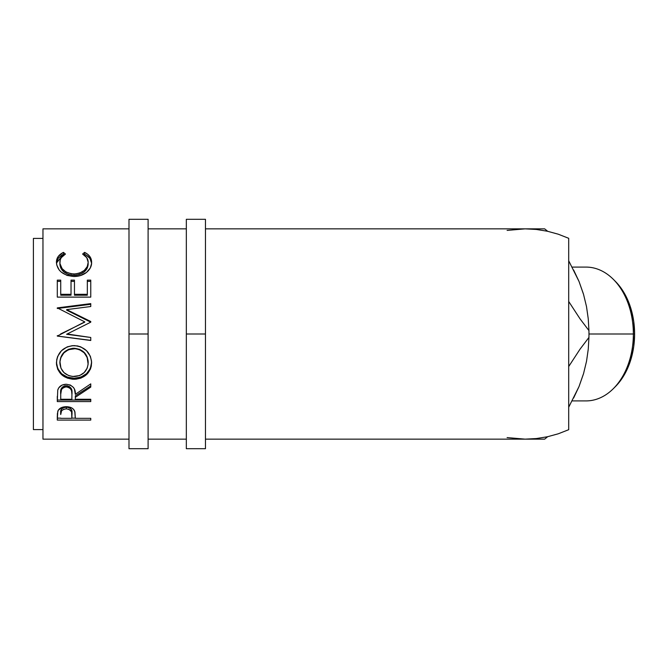 <?xml version="1.0" encoding="UTF-8"?>
<svg xmlns="http://www.w3.org/2000/svg" width="668" height="668" viewBox="0 0 668 668"><rect width="100%" height="100%" fill="white"/><g stroke="black" fill="none" stroke-linecap="round" stroke-linejoin="round"><path stroke-width="1" d="M148.104 448.704L148.104 334L128.991 334L128.991 219.296L128.991 448.704L148.104 448.704L148.104 334L128.991 334L128.991 448.704M148.104 334L148.104 219.296L148.104 334M205.46 448.704L205.46 334L186.339 334L186.339 219.296L186.339 448.704L205.46 448.704L205.46 334L186.339 334L186.339 448.704M205.46 334L205.46 219.296L205.46 334M572.242 400.909L586.045 400.909A66.909 47.311 -90 0 0 633.364 334A66.909 47.311 90 0 1 613.366 388.634L615.32 386.68A64.52 45.624 -90 0 0 634.6 334L588.976 334A119.488 84.494 90 0 1 588.942 337.423L588.257 349.155L586.537 361.221L583.531 373.696L579.014 386.572L568.702 407.221L579.014 386.572L573.612 398.011M33.4 429.591L42.961 429.591L33.4 429.591L33.4 238.409L33.4 429.591M42.961 238.409L33.4 238.409L42.961 238.409M507.104 437.59L525.148 439.152L205.46 439.152L525.148 439.152L536.354 438.55L547.426 436.763L558.248 433.799L568.702 429.699L568.702 238.301L558.248 234.201L547.426 231.237L536.354 229.45L525.148 228.848L205.46 228.848L525.148 228.848L507.104 230.41M42.961 439.152L128.991 439.152L42.961 439.152L42.961 228.848L128.991 228.848L42.961 228.848L42.961 439.152M148.104 439.152L186.339 439.152L148.104 439.152M186.339 228.848L148.104 228.848L186.339 228.848M62.608 252.788L63.435 252.379L65.447 254.057L61.239 257.689L60.203 259.994L59.928 263.526L62.132 268.67L65.99 271.993L71.217 273.788L75.501 273.955L79.676 273.103L84.31 270.406L87.266 266.565L88.176 262.324L86.765 257.631L82.607 254.057L84.594 252.379L87.633 254.224L89.871 256.579L91.199 259.318L91.533 263.735L90.247 268.035L86.481 272.461L80.193 275.642L73.831 276.494L67.009 275.4L61.322 272.152L59.168 269.964L56.713 264.92L56.538 260.812L58.149 256.579L62.608 252.788M90.756 297.118L57.298 297.118L57.298 280.134L60.73 280.134L60.73 294.321L71.025 294.321L71.025 280.134L74.457 280.134L74.457 294.321L87.324 294.321L87.324 280.134L90.756 280.134L90.756 297.118L90.756 280.134L87.324 280.134L87.324 294.321L74.457 294.321L74.457 295.223L87.324 295.223L87.324 294.321L87.324 295.223L74.457 295.223L74.457 280.134L71.025 280.134L71.025 294.321L60.73 294.321L60.73 295.223L71.025 295.223L71.025 294.321L71.025 295.223L60.73 295.223L60.73 280.134L57.298 280.134L57.298 297.118L90.756 297.118L90.756 280.134M90.756 321.508L66.683 309.618L90.756 321.508L90.756 322.176L66.625 334.276L90.756 337.474L90.756 340.488L57.298 336.079L84.752 321.867L57.298 307.898L90.756 303.614L90.756 306.52L66.683 309.618L66.683 310.177L90.756 321.508L90.756 322.176L66.683 310.177L66.683 309.618L90.756 306.52L90.756 303.614L90.756 306.52M56.521 364.711L56.73 359.701L57.657 356.42L61.464 350.733L67.192 346.884L72.261 345.69L77.463 345.924L80.786 346.876L86.489 350.675L90.339 356.244L91.533 361.129L91.316 366.089L90.372 369.237L86.573 374.564L80.912 378.113L75.901 379.215L72.445 379.215L67.426 378.138L61.656 374.74L57.782 369.462L56.521 364.711M90.756 401.585L57.298 401.585L57.757 390.062L58.834 387.741L61.99 385.119L66.241 384.25L70.349 385.044L73.48 387.465L74.424 389.085L75.309 394.329L90.756 383.875L90.756 387.106L75.309 397.335L75.309 399.264L90.756 399.264L90.756 401.585L90.756 399.264L75.309 399.264L75.309 397.335L90.756 387.106L90.756 383.875L75.309 394.329C75.751 388.542 72.728 385.185 66.241 384.25C61.773 384.451 58.943 386.388 57.757 390.062L57.298 401.585L90.756 401.585L90.756 399.264M90.756 420.089L57.298 420.089L57.381 413.659L58.258 410.261L62.091 407.355L66.274 406.695L71.768 407.939L73.689 409.501L74.958 412.098L75.309 418.327L90.756 418.327L90.756 420.089L90.756 418.327L75.309 418.327L74.766 411.371C73.563 408.373 70.733 406.812 66.274 406.695C61.907 406.82 59.085 408.315 57.799 411.187L57.298 420.089L90.756 420.089L90.756 418.327M583.314 374.239L579.014 386.572L583.531 373.696L586.537 361.221L588.257 349.155L588.942 337.423L580.008 349.205L568.702 366.532L580.008 349.205L588.942 337.423A105.152 74.348 -90 0 0 588.976 334L633.364 334A66.909 47.311 -90 0 0 586.045 267.091L572.242 267.091M573.612 269.989L579.014 281.428L568.702 260.779L579.014 281.428L583.473 294.095L586.504 306.587L588.249 318.795L588.942 330.576L580.041 318.845L568.702 301.468L580.041 318.845L588.942 330.576A119.488 84.494 90 0 1 588.976 334A119.488 84.494 -90 0 0 588.942 330.576L588.976 334A119.488 84.494 -90 0 1 588.942 337.423M525.34 439.152L537.957 439.152M537.949 228.848L525.34 228.848M583.314 293.761L579.014 281.428L583.473 294.095L586.504 306.587L588.249 318.795L588.942 330.576M544.62 228.848A119.488 84.494 90 0 1 547.66 231.295A119.488 84.494 -90 0 0 544.62 228.848L530.926 228.848M539.159 228.848L540.696 228.848M532.137 228.848L533.081 228.848M525.065 228.848L526.184 228.848M533.064 439.152L532.104 439.152M526.125 439.152L525.248 439.152M540.713 439.152L539.126 439.152M547.66 436.705A119.488 84.494 90 0 1 544.62 439.152A119.488 84.494 -90 0 0 547.66 436.705M516.088 438.759L525.148 439.152L536.354 438.55L547.426 436.763L558.248 433.799L568.702 429.699L568.702 238.301L558.248 234.201L547.426 231.237L536.354 229.45L525.148 228.848L516.088 229.241M59.87 264.102L59.87 262.474C59.861 258.892 61.723 256.086 65.447 254.057L63.435 252.379C58.742 254.658 56.404 257.982 56.438 262.34C57.189 270.682 62.984 275.4 73.831 276.494C78.34 276.519 82.314 275.35 85.763 272.987C89.779 269.93 91.733 266.373 91.608 262.307C91.616 257.982 89.278 254.667 84.594 252.379L82.607 254.057C86.272 256.078 88.134 258.825 88.176 262.324C87.683 269.196 82.974 273.095 74.056 274.005C65.222 273.129 60.496 269.279 59.87 262.474L59.87 264.102C60.496 270.749 65.222 274.506 74.056 275.366L74.056 274.005L74.056 275.366C82.966 274.481 87.675 270.682 88.176 263.952L87.266 268.102L84.31 271.851L79.676 274.49L74.056 275.366L68.478 274.498L63.844 271.918L60.872 268.21L59.87 264.102M91.591 263.192L89.871 258.332L86.197 255.076L84.594 254.232L83.859 254.834L84.594 254.232L84.594 252.379L84.594 254.232C89.278 256.47 91.616 259.71 91.608 263.935M56.471 263.083L63.435 254.232L63.435 252.379L63.435 254.232L64.161 254.825L63.435 254.232L61.815 255.067L58.149 258.341L56.463 263.217M88.101 262.741L88.176 263.952M57.298 297.118L57.298 281.353L60.73 281.353L57.298 281.353L57.298 280.134M60.73 280.134L60.73 294.321M71.025 294.321L71.025 280.134M71.025 281.353L74.457 281.353L71.025 281.353M74.457 280.134L74.457 294.321M87.324 294.321L87.324 280.134M87.324 281.353L90.756 281.353L87.324 281.353M90.756 303.614L57.298 307.898L84.752 321.867L57.298 336.079L90.756 340.488L90.756 337.474L67.176 334M66.625 334.276L90.756 322.176M57.298 308.491L90.756 304.307L57.298 308.491L57.298 307.898M60.579 334L84.752 322.143L60.579 334M57.298 336.079L57.298 335.653M90.756 340.346L57.298 336.029L90.756 340.346M90.756 337.474L90.756 340.488M91.608 362.799C90.631 352.37 84.761 346.642 74.014 345.615C63.168 346.65 57.306 352.462 56.438 363.058C57.515 373.17 63.427 378.581 74.173 379.282C84.878 378.464 90.698 372.969 91.608 362.799M91.608 362.148C90.698 372.084 84.886 377.453 74.173 378.255L74.173 379.282L74.173 378.255C63.427 377.562 57.515 372.276 56.438 362.398L57.782 368.652L61.656 373.813L67.426 377.128L74.173 378.255L80.912 377.111L86.573 373.637L90.372 368.435L91.608 362.148M88.126 360.92L88.176 362.916C87.5 371.241 82.824 375.792 74.156 376.552C65.422 375.85 60.654 371.299 59.87 362.916C60.571 354.324 65.28 349.556 74.006 348.596C82.807 349.506 87.533 354.282 88.176 362.916L88.176 362.256C87.525 353.806 82.799 349.147 74.006 348.262L79.55 349.306L84.193 352.403L87.174 356.996L88.126 360.92M72.595 348.329L74.006 348.262C65.28 349.197 60.571 353.865 59.87 362.256L60.922 357.029L63.894 352.445L68.487 349.314L72.595 348.329M59.87 362.256L59.87 362.916L59.87 362.256M90.756 383.875L90.756 387.106M75.309 397.335L75.309 395.89L90.756 385.904L75.309 395.89L75.309 399.264M57.298 401.585L57.298 400.048L90.756 400.048L57.298 400.048L57.298 396.324M62.358 387.148L64.788 385.837L67.752 385.845M69.063 386.338L71.05 388.183L71.927 392.976C72.536 388.993 70.633 386.555 66.241 385.661C61.949 386.538 60.112 388.935 60.73 392.859L61.59 388.058M71.927 392.976L71.927 394.354L71.543 390.638L70.223 388.384L67.718 387.039L65.506 386.906L63.468 387.574L61.531 389.419L60.73 394.229C60.095 390.229 61.932 387.774 66.241 386.864L66.241 385.661L66.241 386.864C70.641 387.799 72.536 390.296 71.927 394.354L71.927 394.337M71.927 394.354L71.877 399.264L60.73 399.264L71.877 399.264L71.927 394.354M60.73 394.229L60.73 399.264L60.73 394.229M75.309 416.882L75.309 418.327M75.309 418.135L71.885 418.135L75.309 418.135M57.298 420.089L57.298 418.135L60.73 418.135L57.298 418.135L57.298 416.156M65.564 407.171L67.744 407.263L70.24 408.298L71.568 410.035L71.952 412.857C72.545 409.751 70.649 407.839 66.282 407.138L66.282 408.841C70.658 409.576 72.545 411.53 71.952 414.703L71.877 418.327L60.73 418.327L71.877 418.327L71.568 411.805L69.096 409.384L66.282 408.841L66.282 407.138C61.999 407.806 60.145 409.659 60.73 412.707L61.581 409.041L63.543 407.655L65.564 407.171M60.73 412.707L60.73 414.536C60.145 411.438 61.99 409.542 66.282 408.841L63.543 409.367L61.581 410.787L60.73 414.536L60.73 412.707M72.745 376.501L79.634 375.566L84.176 372.569L87.199 368.16L88.126 364.26L87.174 357.53L84.193 352.829L79.55 349.665L75.426 348.654L68.487 349.673L63.894 352.879L60.922 357.564L59.936 361.555L60.947 368.185L63.994 372.635L68.637 375.575L72.745 376.501M615.236 281.236L621.24 288.376L626.91 298.153L631.126 309.309L633.723 321.408L634.6 334L633.723 346.592L631.126 358.691L626.91 369.847L621.24 379.624L615.236 386.764M613.366 279.366A66.909 47.311 90 0 1 633.364 334L634.6 334A64.52 45.624 -90 0 0 615.32 281.32L613.366 279.366M530.885 439.152L544.62 439.152M128.991 219.296L148.104 219.296M186.339 219.296L205.46 219.296M71.952 414.686L71.952 412.857"/></g></svg>
